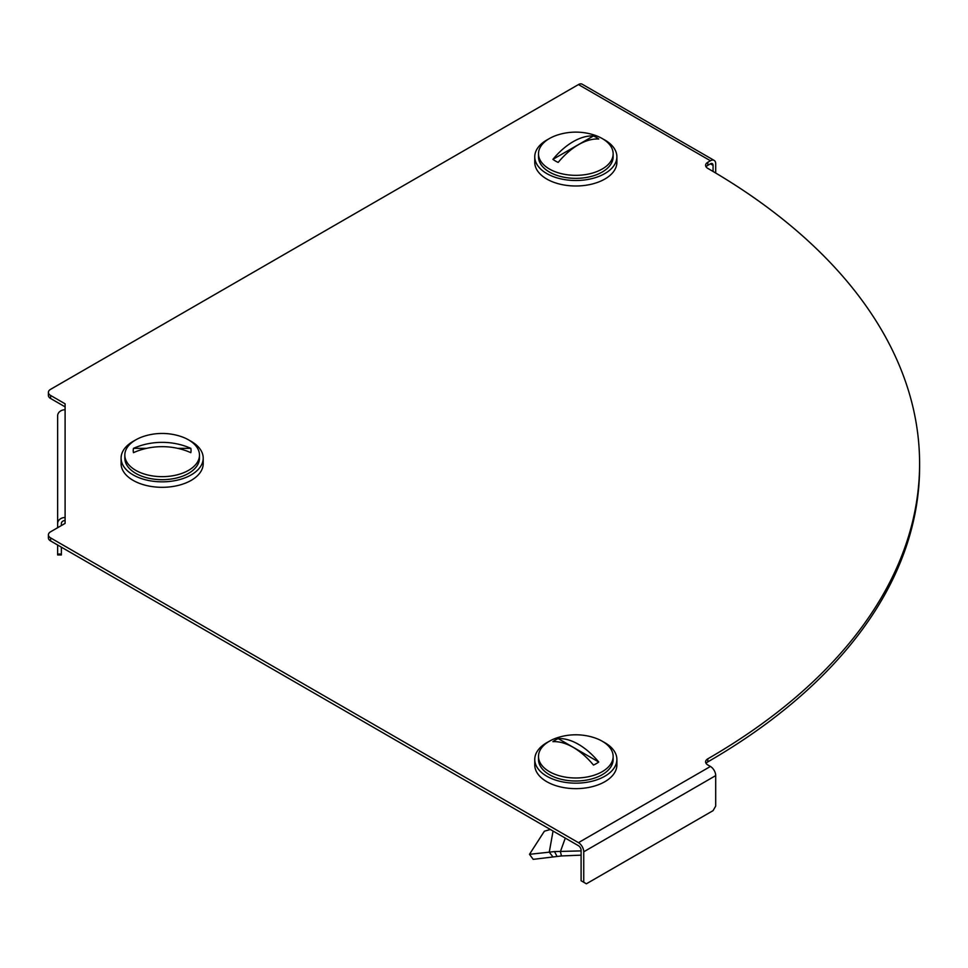 <?xml version="1.0" encoding="UTF-8"?>
<svg xmlns="http://www.w3.org/2000/svg" width="968" height="968" viewBox="0 0 968 968"><rect width="100%" height="100%" fill="white"/><g stroke="black" fill="none" stroke-linecap="round" stroke-linejoin="round"><path stroke-width="1.45" d="M65.098 403.813L65.098 523.41L50.59 531.795A7.466 4.308 0 0 0 48.4 534.844A7.466 4.308 0 0 0 50.59 537.893L578.453 842.656L710.427 766.462L707.79 764.938A7.466 4.308 180 0 1 705.599 761.889A7.466 4.308 180 0 1 707.79 758.839A723.169 417.523 0 0 0 919.6 463.611A723.169 417.523 0 0 0 707.79 168.384A7.466 4.308 180 0 1 705.599 165.334A7.466 4.308 180 0 1 707.79 162.285L710.427 160.761L578.453 84.567L50.59 389.33A7.466 4.308 0 0 0 48.4 392.379A7.466 4.308 0 0 0 50.59 395.428L65.098 403.813M707.79 162.285L707.79 165.334L710.427 163.81L713.065 165.334A3.727 2.154 120 0 0 712.291 163.628A3.727 2.154 120 0 0 710.427 163.81M706.083 763.413A7.466 4.308 0 0 1 707.79 761.889A723.169 417.523 0 0 0 919.6 466.661L919.6 463.611M50.59 537.893L50.59 540.943L578.453 845.705A3.727 2.154 -120 0 1 581.102 850.279L581.102 880.747L586.378 883.796L713.065 810.652L715.703 806.078L715.703 775.61A7.466 4.308 60 0 0 710.427 766.462M50.59 395.428L50.59 398.477L65.098 406.863M50.59 398.477A7.466 4.308 180 0 1 48.4 395.428L48.4 392.379M707.79 165.334A7.466 4.308 0 0 0 706.083 166.859M50.59 540.943A7.466 4.308 180 0 1 48.4 537.893L48.4 534.844M65.098 520.53A3.727 3.049 180 0 0 61.371 523.579L61.371 525.563M65.098 517.493A7.466 6.098 180 0 0 57.632 523.579L57.632 415.829A7.466 6.098 0 0 1 65.098 409.742M57.632 554.059L61.371 554.059L61.371 554.954L57.632 554.954L57.632 545.008M57.632 527.729L57.632 523.579M61.371 554.059L61.371 547.162M583.74 882.271L583.74 851.804A7.466 4.308 -120 0 0 578.453 842.656M578.453 84.567A7.466 4.308 -60 0 1 582.191 84.204L714.154 160.398A7.466 4.308 120 0 0 710.427 160.761M715.703 173.03L715.703 163.81A7.466 4.308 120 0 0 714.154 160.398M713.065 165.334L713.065 171.457M603.185 741.778A41.055 23.704 180 0 1 604.855 742.698A41.055 23.704 180 0 1 616.882 759.457A41.055 23.704 180 0 1 591.533 781.357A41.055 23.704 180 0 1 546.787 776.215A41.055 23.704 180 0 1 534.76 759.457A41.055 23.704 180 0 1 548.445 741.778M616.882 759.457L616.882 764.938A41.055 23.704 180 0 1 591.533 786.839A41.055 23.704 180 0 1 546.787 781.696A41.055 23.704 180 0 1 534.76 764.938L534.76 759.457M602.217 771.678A37.328 21.55 180 0 1 561.537 776.348A37.328 21.55 180 0 1 538.498 756.431A37.328 21.55 180 0 1 549.425 741.198A37.328 21.55 180 0 1 558.306 737.41A59.726 59.726 0 0 1 593.323 737.41A37.328 21.55 180 0 1 613.143 756.431A37.328 21.55 180 0 1 602.217 771.678M613.143 756.431L613.143 759.457A37.328 21.55 180 0 1 602.217 774.69A37.328 21.55 180 0 1 561.537 779.361A37.328 21.55 180 0 1 538.498 759.457L538.498 756.431M596.264 763.643A28.907 16.698 0 0 0 598.732 762.022L558.185 738.608A28.907 16.698 0 0 0 555.378 740.036A28.907 16.698 0 0 0 552.909 741.657A59.605 34.412 -120 0 1 593.457 765.059A28.907 16.698 0 0 0 596.264 763.643M558.185 738.608A59.605 34.412 60 0 1 598.732 762.022M565.288 838.094L560.387 851.622L561.476 855.942L533.199 859.354L529.496 854.32L544.355 831.222L550.369 829.479M581.102 850.896L554.519 851.586L529.496 854.32M561.476 855.942L581.102 855.155M552.728 856.632L549.267 852.167L553.055 831.04M124.824 455.105A37.328 21.55 180 0 1 144.643 436.072A59.726 59.726 0 0 1 179.661 436.072A37.328 21.55 180 0 1 199.481 455.105L199.481 458.13A37.328 21.55 180 0 1 162.152 479.68A37.328 21.55 180 0 1 124.824 458.13L124.824 455.105A37.328 21.55 180 0 0 162.152 476.655A37.328 21.55 180 0 0 199.481 455.105M146.579 448.353L133.475 448.353A28.907 16.698 0 0 0 133.233 450.507A28.907 16.698 0 0 0 133.475 452.661A59.605 48.666 180 0 1 190.817 452.661A28.907 16.698 0 0 0 191.059 450.507A28.907 16.698 0 0 0 190.817 448.353L177.725 448.353M133.475 448.353A59.605 48.666 -0 0 1 190.817 448.353M189.522 440.452A41.055 23.704 180 0 1 203.207 458.13A41.055 23.704 180 0 1 162.152 481.834A41.055 23.704 180 0 1 121.097 458.13A41.055 23.704 180 0 1 134.782 440.452M203.207 458.13L203.207 463.611A41.055 23.704 180 0 1 162.152 487.315A41.055 23.704 180 0 1 121.097 463.611L121.097 458.13M603.185 139.126A41.055 23.704 180 0 1 616.882 156.804A41.055 23.704 180 0 1 604.855 173.562A41.055 23.704 180 0 1 560.109 178.705A41.055 23.704 180 0 1 534.76 156.804A41.055 23.704 180 0 1 546.787 140.033A41.055 23.704 180 0 1 548.445 139.126M616.882 156.804L616.882 162.285A41.055 23.704 180 0 1 604.855 179.044A41.055 23.704 180 0 1 560.109 184.186A41.055 23.704 180 0 1 534.76 162.285L534.76 156.804M602.217 138.545A37.328 21.55 180 0 1 613.143 153.779A37.328 21.55 180 0 1 590.105 173.696A37.328 21.55 180 0 1 549.425 169.025A37.328 21.55 180 0 1 538.498 153.779A37.328 21.55 180 0 1 558.306 134.746A59.726 59.726 0 0 1 593.323 134.746A37.328 21.55 180 0 1 602.217 138.545M613.143 153.779L613.143 156.804A37.328 21.55 180 0 1 590.105 176.708A37.328 21.55 180 0 1 549.425 172.038A37.328 21.55 180 0 1 538.498 156.804L538.498 153.779M596.264 137.383A28.907 16.698 0 0 0 593.457 135.956L552.909 159.357A28.907 16.698 0 0 0 555.378 160.978A28.907 16.698 0 0 0 558.185 162.406A59.605 34.412 120 0 1 598.732 139.005A28.907 16.698 0 0 0 596.264 137.383M552.909 159.357A59.605 34.412 -60 0 1 593.457 135.956M707.79 761.889L707.79 758.839M583.74 851.804L715.703 775.61M554.519 851.586L556.854 856.051"/></g></svg>
